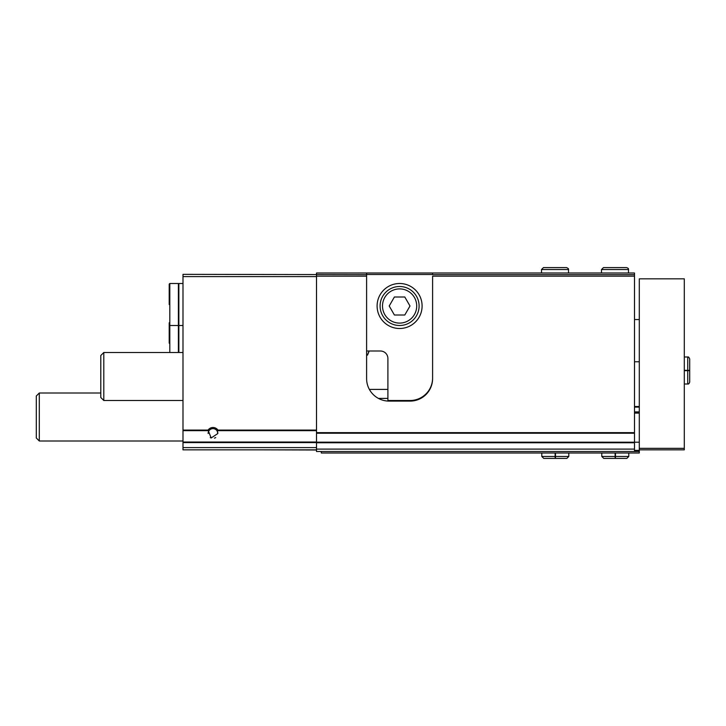 <?xml version="1.0" encoding="UTF-8"?>
<svg xmlns="http://www.w3.org/2000/svg" width="726" height="726" viewBox="0 0 726 726"><rect width="100%" height="100%" fill="white"/><g stroke="black" fill="none" stroke-linecap="round" stroke-linejoin="round"><path stroke-width="1.09" d="M217.936 430.091L217.147 430.963L217.854 433.504L211.157 437.996L208.063 430.091A5.999 5.999 0 0 1 217.936 430.091L316.5 430.091M634.497 449.104L316.5 449.104L316.5 451.499L634.497 451.499L634.497 276.152L432.596 276.152L432.596 378.6A22.497 22.497 0 0 1 410.099 401.097L389.1 401.097A22.497 22.497 0 0 1 366.603 378.6L366.603 274.646L182.997 274.346L182.997 442.034L316.5 442.034M367.528 355.105A22.497 22.497 0 0 1 369.198 351.003L367.528 355.105L366.603 355.105M316.5 274.346L316.5 273.003L366.603 273.003L366.603 276.152L316.5 276.152L316.5 274.646M634.497 433.231L316.5 433.231L316.5 276.152M634.497 274.646L432.596 274.646L432.596 273.003L634.497 273.003L634.497 276.152M366.603 273.003L432.596 273.003M182.997 442.034L182.997 449.848L316.5 449.848M420.79 398.402L419.592 398.402L420.79 398.402M387.902 398.402L378.409 398.402L387.902 398.402M316.5 449.104L316.5 433.231M208.135 433.504A4.864 4.864 0 0 1 217.147 430.963A4.864 4.864 0 0 1 217.8 432.732M215.722 437.533A4.864 4.864 0 0 1 214.415 438.15M210.803 437.842A4.864 4.864 0 0 1 210.286 437.533M182.997 441L39.304 441L39.304 393.002L100.796 393.002M39.304 441L36.3 437.996L36.3 395.997L39.304 393.002M169.203 304.503L169.203 284.102L169.203 304.503M169.802 352.5L169.802 283.503L178.396 283.503L178.396 352.5M182.997 283.503L178.85 283.503L178.85 352.5M169.203 343.198L169.203 322.798L169.203 343.198M432.596 378.001A22.497 22.497 0 0 1 410.099 400.498L389.1 400.498A22.497 22.497 0 0 1 387.902 400.471L387.902 358.499A7.496 7.496 0 0 0 380.397 351.003L366.603 351.003M377.103 306A22.497 22.497 0 0 0 410.852 325.484A22.497 22.497 0 0 0 410.852 286.516A22.497 22.497 0 0 0 377.103 306M366.603 274.501L432.596 274.501M382.502 306A17.097 17.097 0 0 0 408.148 320.81A17.097 17.097 0 0 0 408.148 291.19A17.097 17.097 0 0 0 382.502 306M404.799 296.998L394.399 296.998L389.209 306L394.399 315.002L404.799 315.002L409.99 306L404.799 296.998M380.097 306A19.502 19.502 0 0 0 409.346 322.889A19.502 19.502 0 0 0 409.346 289.111A19.502 19.502 0 0 0 380.097 306M639.297 449.848L639.297 278.848L684.3 278.848L684.3 449.848L639.297 449.848L639.297 452.997L321.3 452.997L321.3 451.499M316.5 442.17L639.297 442.198M634.497 412.504L639.297 412.504L634.497 412.504M634.497 406.496L639.297 406.496M634.497 451.499L639.297 451.499M634.497 450.383L639.297 450.383M316.5 450.002L261.296 449.848M182.997 400.498L103.8 400.498L103.8 352.5L182.997 352.5M103.8 400.498L100.796 397.503L100.796 355.504L103.8 352.5M615.131 452.997L615.131 456.454L601.8 456.454L603.751 458.396L615.203 458.396M615.466 452.997L615.466 456.454C615.421 458.968 615.376 458.968 615.33 456.454L615.33 452.997M615.267 452.997L615.267 456.454C615.221 458.968 615.176 458.968 615.131 456.454C615.176 458.968 615.221 458.968 615.267 456.454L615.33 456.454C615.376 458.968 615.421 458.968 615.466 456.454L628.798 456.454L626.847 458.396L615.394 458.396M555.136 452.997L555.136 456.454L541.796 456.454L543.747 458.396L555.199 458.396M555.463 452.997L555.463 456.454C555.417 458.968 555.372 458.968 555.326 456.454L555.326 452.997M555.272 452.997L555.272 456.454C555.227 458.968 555.181 458.968 555.136 456.454C555.181 458.968 555.227 458.968 555.272 456.454L555.326 456.454C555.372 458.968 555.417 458.968 555.463 456.454L568.803 456.454L566.852 458.396L555.399 458.396M684.3 370.668L687.749 370.668L687.749 384C688.529 384.272 689.174 383.618 689.7 382.048L689.7 370.596M684.3 370.333L687.749 370.333C690.263 370.378 690.263 370.423 687.749 370.469L684.3 370.469M684.3 370.532L687.749 370.532C690.263 370.578 690.263 370.623 687.749 370.668C690.263 370.623 690.263 370.578 687.749 370.532L687.749 370.469C690.263 370.423 690.263 370.378 687.749 370.333L687.749 357.001C688.348 356.675 689.001 357.319 689.7 358.953L689.7 370.405M601.5 269.546L601.5 273.003L601.5 269.546L603.451 267.604L601.5 269.546L628.498 269.546C628.77 268.774 628.117 268.121 626.547 267.604L603.451 267.604M541.505 269.546L541.505 273.003L541.505 269.546L543.447 267.604L541.505 269.546L568.503 269.546C568.839 268.974 568.195 268.33 566.552 267.604L543.447 267.604L566.552 267.604M217.818 430.663L316.5 430.663M182.997 430.663L208.18 430.663M182.997 430.091L208.063 430.091M634.497 432.632L316.5 432.632M182.997 276.597L316.5 276.597M182.997 447.597L316.5 447.597M182.997 442.606L316.5 442.606M387.902 389.399L369.362 389.399M634.497 442.76L316.5 442.76M639.297 448.35L684.3 448.35M634.497 413.103L639.297 413.103M634.497 411.896L639.297 411.896M634.497 407.105L639.297 407.105M178.396 325.502L169.802 325.502L169.203 324.903M169.802 283.503L169.203 284.102M178.396 323.397L178.85 323.397M178.396 285.599L178.85 285.599M178.85 325.502L182.997 325.502M178.396 324.304L178.85 324.304M639.297 319.549L634.497 319.549M639.297 361.757L634.497 361.757M601.8 452.997L601.8 456.454M628.798 452.997L628.798 456.454M541.796 452.997L541.796 456.454M568.803 452.997L568.803 456.454M684.3 384L687.749 384C688.529 384.272 689.174 383.618 689.7 382.048M684.3 357.001L687.749 357.001C688.348 356.675 689.001 357.319 689.7 358.953M628.498 273.003L628.498 269.546M568.503 273.003L568.503 269.546"/></g></svg>
